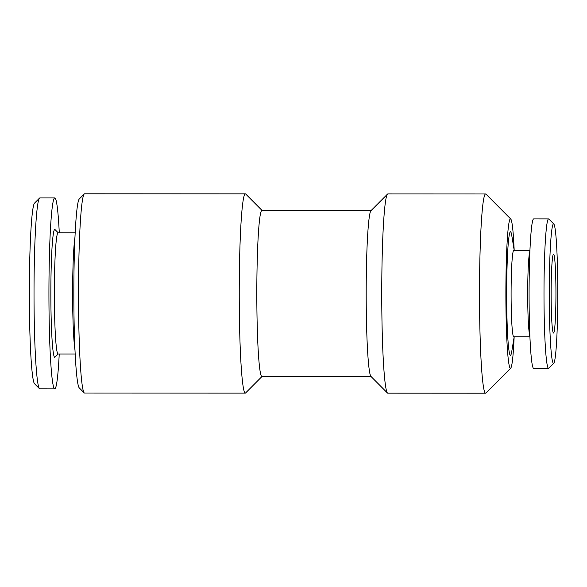 <?xml version="1.0" encoding="UTF-8"?>
<svg xmlns="http://www.w3.org/2000/svg" width="587" height="587" viewBox="0 0 587 587"><rect width="100%" height="100%" fill="white"/><g stroke="black" fill="none" stroke-linecap="round" stroke-linejoin="round"><path stroke-width="0.88" d="M529.907 336.769L513.713 336.762A43.167 2.634 -90 0 1 511.204 306.054A43.167 2.634 -90 0 1 512.297 257.627A43.167 2.634 -90 0 1 513.75 250.436L529.944 250.444M514.227 250.436L511.783 235.592A61.84 3.779 90 0 0 508.386 242.064A61.84 3.779 90 0 0 507.073 321.603A61.84 3.779 90 0 0 511.732 351.598L514.19 336.762M529.878 336.182A43.167 2.634 -90 0 1 527.75 302.613A43.167 2.634 -90 0 1 528.894 257.634A43.167 2.634 -90 0 1 529.914 251.031M553.761 363.214L548.808 368.181A74.71 4.564 -90 0 1 548.529 368.32A74.71 4.564 -90 0 1 544.186 315.175A74.71 4.564 -90 0 1 546.064 231.359A74.71 4.564 -90 0 1 548.596 218.907A74.71 4.564 -90 0 1 548.874 219.046L553.82 224.021A69.728 4.256 -90 0 1 557.65 275.538A69.728 4.256 -90 0 1 555.86 351.723A69.728 4.256 -90 0 1 553.761 363.214A69.728 4.256 -90 0 1 549.483 315.777A69.728 4.256 -90 0 1 551.2 235.512A69.728 4.256 -90 0 1 553.82 224.021M548.529 368.32L533.612 368.313A74.71 4.564 -90 0 1 529.269 315.168A74.71 4.564 -90 0 1 531.154 231.351A74.71 4.564 -90 0 1 533.678 218.9L548.596 218.907M552.213 260.76A39.432 2.407 -90 0 1 553.46 254.208A39.432 2.407 -90 0 1 555.83 281.569A39.432 2.407 -90 0 1 554.847 326.475A39.432 2.407 -90 0 1 553.431 333.02A39.432 2.407 -90 0 1 551.208 304.33A39.432 2.407 -90 0 1 552.213 260.76M514.175 250.135A74.71 4.564 90 0 0 510.756 219.032A74.71 4.564 90 0 0 510.448 218.892A74.71 4.564 90 0 0 505.884 294.116A74.71 4.564 90 0 0 510.448 368.298A74.71 4.564 90 0 0 510.697 368.166A74.71 4.564 90 0 0 514.139 337.063M510.756 219.032L486.007 194.165A99.607 6.083 90 0 0 485.632 193.974A99.607 6.083 90 0 0 485.588 193.981A99.607 6.083 90 0 0 479.513 293.933A99.607 6.083 90 0 0 485.552 393.195A99.607 6.083 90 0 0 485.588 393.195A99.607 6.083 90 0 0 485.919 393.011L510.697 368.166M485.632 193.974L387.868 193.937A99.607 6.083 90 0 0 387.824 193.937A99.607 6.083 90 0 0 387.493 194.121A99.607 6.083 90 0 0 381.748 293.544A99.607 6.083 90 0 0 387.413 392.967A99.607 6.083 90 0 0 387.787 393.151L485.552 393.195M371.138 210.528L261.927 210.484A83.009 5.07 90 0 0 261.89 210.484A83.009 5.07 90 0 0 256.82 293.779A83.009 5.07 90 0 0 261.853 376.494L371.065 376.546M262.081 210.484L245.733 194.062A99.607 6.083 90 0 0 245.359 193.871A99.607 6.083 90 0 0 245.322 193.879A99.607 6.083 90 0 0 239.239 293.83A99.607 6.083 90 0 0 245.278 393.092A99.607 6.083 90 0 0 245.322 393.092A99.607 6.083 90 0 0 245.652 392.908L262.007 376.494M245.359 193.871L84.631 193.805A99.607 6.083 90 0 0 84.587 193.805A99.607 6.083 90 0 0 84.257 193.989A99.607 6.083 90 0 0 78.504 293.412A99.607 6.083 90 0 0 84.168 392.835A99.607 6.083 90 0 0 84.543 393.026L245.278 393.092M75.202 232.812L58.098 232.804A60.593 3.698 90 0 0 58.098 232.804A60.593 3.698 90 0 0 58.069 232.812A60.593 3.698 90 0 0 54.371 293.61A60.593 3.698 90 0 0 58.047 353.998A60.593 3.698 90 0 0 58.069 353.998M58.208 232.804L55.024 229.605A63.917 3.904 90 0 0 54.76 229.488A63.917 3.904 90 0 0 50.856 293.845A63.917 3.904 90 0 0 54.76 357.314A63.917 3.904 90 0 0 54.973 357.197L58.157 353.998M59.287 232.812A95.461 5.826 90 0 0 54.796 197.944L39.887 197.936A95.461 5.826 90 0 0 39.843 197.936A95.461 5.826 90 0 0 39.527 198.113A95.461 5.826 90 0 0 34.017 293.39A95.461 5.826 90 0 0 39.446 388.675A95.461 5.826 90 0 0 39.806 388.851L54.716 388.858A95.461 5.826 90 0 0 54.76 388.858A95.461 5.826 90 0 0 59.236 353.998M54.796 197.944A95.461 5.826 90 0 0 54.76 197.944A95.461 5.826 90 0 0 48.934 293.735A95.461 5.826 90 0 0 54.716 388.858M39.527 198.113L34.574 203.087A90.479 5.525 90 0 0 29.35 293.39A90.479 5.525 90 0 0 34.494 383.7L39.446 388.675M74.997 237.001A60.593 3.698 90 0 0 72.627 293.412A60.593 3.698 90 0 0 74.953 349.815M84.257 193.989L79.304 198.964A94.632 5.775 90 0 0 73.837 293.412A94.632 5.775 90 0 0 79.223 387.86L84.168 392.835M387.493 194.121L370.984 210.682A83.009 5.07 90 0 0 366.185 293.537A83.009 5.07 90 0 0 370.911 376.392L387.413 392.967M58.047 353.998L75.151 354.005"/></g></svg>
